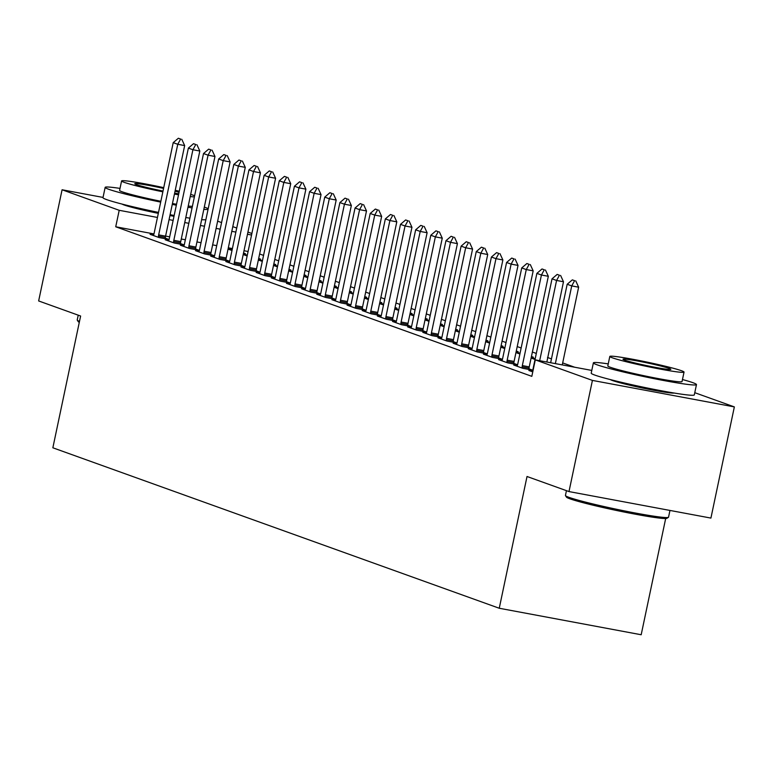 <?xml version="1.0" encoding="UTF-8"?>
<svg xmlns="http://www.w3.org/2000/svg" width="773" height="773" viewBox="0 0 773 773"><rect width="100%" height="100%" fill="white"/><g stroke="black" fill="none" stroke-linecap="round" stroke-linejoin="round"><path stroke-width="1.16" d="M674.182 393.042A32.872 1.855 -168.1 0 1 646.131 388.771A32.872 1.855 -168.1 0 1 612.4 380.5A32.872 1.855 -168.1 0 1 610.361 379.591M158.31 213.358A32.872 1.855 -168.1 0 1 124.182 205.009A32.872 1.855 -168.1 0 1 122.144 204.101M574.658 367.223L562.676 362.914M551.458 358.885L547.526 357.474M536.307 353.435L532.375 352.024M521.157 347.995L517.214 346.575M506.006 342.545L502.064 341.135M490.845 337.096L486.913 335.685M475.695 331.656L471.762 330.235M460.544 326.206L456.611 324.786M445.393 320.756L441.451 319.346M430.242 315.316L426.3 313.896M415.082 309.867L411.149 308.446M399.931 304.417L395.998 303.006M384.78 298.967L380.847 297.557M369.629 293.527L365.687 292.107M354.478 288.078L350.536 286.667M339.318 282.628L335.385 281.217M324.167 277.188L320.235 275.768M309.016 271.738L305.084 270.328M293.866 266.289L289.933 264.878M278.715 260.849L274.773 259.428M263.554 255.399L259.622 253.988M694.772 392.684L734.35 406.907L592.418 380.413L535.293 359.87L591.78 370.422M592.418 380.413L568.996 491.58L710.918 518.084L734.35 406.907M665.679 518.519L641.184 634.749L499.252 608.254L52.854 447.789L80.624 316.031L38.65 300.948L62.082 189.772L103.041 197.424M217.638 221.175L221.571 222.585M232.789 226.624L236.722 228.035M247.94 232.064L251.872 233.485M532.433 371.146L528.877 370.48L532.761 371.881M502.121 360.247L498.566 359.59L507.658 362.856L517.253 364.643L513.832 363.416M471.82 349.357L468.264 348.691L477.356 351.957L486.942 353.754L483.531 352.527M520.074 353.135L515.997 352.372M531.428 356.488L533.36 357.184L531.36 356.807M515.949 352.585L519.891 353.995M441.518 338.468L437.962 337.801L447.055 341.067L456.64 342.854L453.22 341.627M489.763 342.236L485.695 341.473M501.126 345.599L503.049 346.285L501.059 345.918M485.647 341.685L489.58 343.106M411.207 327.568L407.651 326.902L416.744 330.177L426.338 331.965L422.918 330.738M459.462 331.346L455.384 330.583M470.815 334.699L472.747 335.395L470.747 335.028M455.345 330.796L459.278 332.206M380.905 316.679L377.35 316.012L386.442 319.278L396.027 321.075L392.607 319.838M429.15 320.447L425.082 319.693M440.513 323.81L442.446 324.505L440.446 324.129M425.034 319.906L428.976 321.317M350.604 305.779L347.038 305.122L356.131 308.388L365.726 310.176L362.305 308.949M398.849 309.558L394.781 308.794M410.212 312.92L412.135 313.606L410.144 313.239M394.732 309.007L398.665 310.427M320.293 294.89L316.737 294.223L325.829 297.499L335.414 299.286L332.004 298.059M368.547 298.668L364.469 297.905M379.901 302.021L381.833 302.716L379.833 302.34M364.421 298.117L368.363 299.528M289.991 284L286.435 283.333L295.528 286.599L305.113 288.387L301.692 287.16M338.236 287.769L334.168 287.015M349.599 291.131L351.531 291.827L349.531 291.45M334.12 287.218L338.052 288.638M259.68 273.101L256.124 272.444L265.216 275.71L274.811 277.497L271.391 276.27M307.934 276.879L303.857 276.116M319.297 280.232L321.22 280.928L319.23 280.56M303.818 276.328L307.751 277.749M229.378 262.211L225.822 261.545L234.915 264.81L244.5 266.608L241.079 265.381M277.633 265.989L273.555 265.226M288.986 269.342L290.919 270.038L288.918 269.661M273.507 265.439L277.449 266.849M199.076 251.322L195.521 250.655L204.603 253.921L214.198 255.708L210.778 254.481M247.321 255.09L243.253 254.327M258.684 258.453L260.607 259.139L258.617 258.771M243.205 254.539L247.138 255.96M168.765 240.422L165.209 239.756L174.302 243.031L183.897 244.819L180.476 243.592M248.085 251.486L244.007 250.732M232.402 248.558L228.325 247.804M216.711 245.63L212.643 244.877M201.028 242.703L196.96 241.949M185.346 239.775L181.278 239.012M169.664 236.847L165.596 236.084M153.962 233.919L115.728 226.779L531.824 376.345L535.293 359.87M153.614 234.973L150.059 234.316L159.151 237.582L168.736 239.369L165.316 238.142M232.171 249.64L228.093 248.887M243.534 253.003L245.456 253.699L243.466 253.322M228.054 249.099L231.987 250.51M183.916 245.872L180.36 245.205L189.453 248.471L199.048 250.268L195.627 249.032M262.472 260.54L258.404 259.776M273.835 263.893L275.768 264.588L273.768 264.221M258.356 259.989L262.289 261.4M214.227 256.762L210.671 256.105L219.764 259.37L229.349 261.158L225.929 259.931M292.783 271.429L288.706 270.666M304.137 274.792L306.069 275.488L304.069 275.111M288.667 270.879L292.6 272.299M244.529 267.661L240.973 266.994L250.066 270.26L259.66 272.048L256.24 270.821M323.085 282.329L319.017 281.565M334.448 285.681L336.371 286.377L334.38 286M318.969 281.778L322.901 283.189M274.84 278.551L271.284 277.884L280.367 281.15L289.962 282.947L286.541 281.72M353.396 293.218L349.319 292.455M364.75 296.581L366.682 297.267L364.682 296.9M349.27 292.667L353.213 294.088M305.142 289.44L301.586 288.783L310.678 292.049L320.264 293.837L316.843 292.609M383.698 304.108L379.62 303.354M395.051 307.47L396.984 308.166L394.984 307.789M379.582 303.567L383.514 304.977M335.443 300.339L331.888 299.673L340.98 302.939L350.575 304.736L347.154 303.499M413.999 315.007L409.932 314.244M425.363 318.36L427.295 319.056L425.295 318.679M409.883 314.456L413.816 315.867M365.755 311.229L362.199 310.562L371.291 313.838L380.876 315.626L377.456 314.398M444.311 325.897L440.233 325.133M455.664 329.259L457.597 329.945L455.597 329.578M440.185 325.346L444.127 326.766M396.056 322.128L392.5 321.462L401.593 324.728L411.178 326.515L407.767 325.288M474.612 336.786L470.535 336.033M485.975 340.149L487.898 340.845L485.908 340.468M470.496 336.245L474.429 337.656M426.358 333.018L422.802 332.351L431.894 335.617L441.489 337.415L438.069 336.178M504.914 347.686L500.846 346.922M516.277 351.039L518.21 351.734L516.209 351.367M500.798 347.135L504.74 348.555M456.669 343.908L453.113 343.251L462.206 346.517L471.791 348.304L468.37 347.077M535.225 358.575L531.148 357.822M559.449 275.236L557.169 274.415L559.449 275.236L556.579 280.454L563.478 281.749L546.849 362.035M531.109 358.025L535.042 359.445M486.971 354.807L483.415 354.14L492.507 357.406L502.102 359.194L498.682 357.967M517.282 365.697L513.726 365.03L522.819 368.306L532.404 370.093L528.983 368.866M115.728 226.779L119.206 210.304L62.082 189.772M568.996 491.58L527.022 476.497L499.252 608.254M174.002 216.266A32.872 1.855 -168.1 0 1 169.915 215.57M251.554 235.021L247.476 234.258M235.871 232.093L231.794 231.33M220.189 229.166L216.111 228.402M204.507 226.238L200.429 225.474M188.815 223.31L184.747 222.547M173.133 220.382L169.065 219.619M157.45 217.455L119.206 210.304M180.631 139.063L178.36 138.251L180.631 139.063L177.761 144.29L184.66 145.575L165.577 236.161A4.213 1.594 -79.4 0 0 165.383 237.437L165.267 238.722M153.431 235.523L153.788 234.461A4.213 1.594 -79.4 0 0 154.127 233.243L173.21 142.657L177.761 144.29L158.668 234.876A4.213 1.594 -79.4 0 0 158.475 236.152L158.378 237.301M178.36 138.251L173.21 142.657M184.66 145.575L181.781 139.285M195.782 144.512L193.511 143.691L195.782 144.512L192.912 149.74L199.821 151.025L180.727 241.611A4.213 1.594 -79.4 0 0 180.534 242.886L180.418 244.171M168.582 240.973L168.939 239.91A4.213 1.594 -79.4 0 0 169.277 238.683L188.37 148.107L192.912 149.74L173.828 240.316A4.213 1.594 -79.4 0 0 173.635 241.591L173.529 242.751M193.511 143.691L188.37 148.107M199.821 151.025L196.931 144.725M210.932 149.962L208.662 149.141L210.932 149.962L208.063 155.18L214.971 156.475L195.878 247.06A4.213 1.594 -79.4 0 0 195.685 248.326L195.569 249.621M183.732 246.413L184.1 245.36A4.213 1.594 -79.4 0 0 184.428 244.133L203.521 153.547L208.063 155.18L188.979 245.766A4.213 1.594 -79.4 0 0 188.786 247.041L188.68 248.201M208.662 149.141L203.521 153.547M214.971 156.475L212.082 150.175M120.018 188.399A52.68 2.976 11.9 0 0 105.157 187.375A52.68 2.976 11.9 0 0 108.761 189.288A52.68 2.976 11.9 0 0 160.687 202.111M172.263 204.41A52.68 2.976 11.9 0 0 176.341 205.183M187.974 207.232A52.68 2.976 11.9 0 0 192.071 207.889M203.821 209.377A52.68 2.976 11.9 0 0 208.072 209.29M208.159 208.865A52.68 2.976 11.9 0 0 204.652 207.193A52.68 2.976 11.9 0 0 204.304 207.067M105.157 187.375L102.983 197.675A52.68 2.976 11.9 0 0 106.587 199.589A52.68 2.976 11.9 0 0 158.513 212.411M170.099 214.71A52.68 2.976 11.9 0 0 174.167 215.474M185.8 217.522A52.68 2.976 11.9 0 0 189.897 218.179M201.656 219.667A52.68 2.976 11.9 0 0 205.908 219.59M192.39 206.343A37.935 2.145 -168.1 0 1 188.226 206.024M176.534 204.256A37.935 2.145 -168.1 0 1 172.456 203.531M160.861 201.289A37.935 2.145 -168.1 0 1 122.182 191.801A37.935 2.145 -168.1 0 1 119.593 190.419L121.583 180.95A37.935 2.145 11.9 0 0 124.182 182.331A37.935 2.145 11.9 0 0 162.852 191.82M174.447 194.062A37.935 2.145 11.9 0 0 178.524 194.786M190.226 196.555A37.935 2.145 11.9 0 0 194.39 196.873M194.622 195.762A37.935 2.145 11.9 0 0 193.231 195.221A37.935 2.145 11.9 0 0 190.68 194.381M179.056 192.303A24.446 1.382 11.9 0 0 175.056 191.173M163.567 188.409A24.446 1.382 11.9 0 0 134.782 183.732A24.446 1.382 11.9 0 0 136.454 184.621A24.446 1.382 11.9 0 0 163.016 191.066M78.228 315.171L77.213 319.964A52.68 2.976 11.9 0 0 77.261 320.148A52.68 2.976 11.9 0 0 79.493 321.375M79.29 322.341A51.414 2.908 -168.1 0 1 78.237 321.636L77.261 320.148M174.63 193.173A24.446 1.382 11.9 0 0 178.747 193.752M179.268 191.269A37.935 2.145 11.9 0 0 175.239 190.284M163.731 187.655A37.935 2.145 11.9 0 0 121.583 180.95M668.423 517.33L666.925 518.297A51.414 2.908 -168.1 0 1 624.439 512.103A51.414 2.908 -168.1 0 1 569.933 498.817A51.414 2.908 -168.1 0 1 566.464 497.126L565.488 495.638A52.68 2.976 11.9 0 0 569.034 497.368A52.68 2.976 11.9 0 0 624.884 510.982A52.68 2.976 11.9 0 0 668.423 517.33A52.68 2.976 11.9 0 0 668.539 517.185L669.959 510.431M608.235 363.89A52.68 2.976 11.9 0 0 593.374 362.875A52.68 2.976 11.9 0 0 596.978 364.779A52.68 2.976 11.9 0 0 654.267 378.693A52.68 2.976 11.9 0 0 696.473 384.596A52.68 2.976 11.9 0 0 692.879 382.683A52.68 2.976 11.9 0 0 682.472 379.533M593.374 362.875L591.21 373.166A52.68 2.976 11.9 0 0 594.804 375.079A52.68 2.976 11.9 0 0 652.093 388.983A52.68 2.976 11.9 0 0 694.309 394.887L696.473 384.596M684.037 372.084L682.047 381.553A37.935 2.145 -168.1 0 1 651.649 377.301A37.935 2.145 -168.1 0 1 610.399 367.291A37.935 2.145 -168.1 0 1 607.81 365.909L609.81 356.44A37.935 2.145 11.9 0 0 612.4 357.822A37.935 2.145 11.9 0 0 653.649 367.832A37.935 2.145 11.9 0 0 684.037 372.084A37.935 2.145 11.9 0 0 681.448 370.711A37.935 2.145 11.9 0 0 640.199 360.701A37.935 2.145 11.9 0 0 609.81 356.44M669.167 368.421A24.446 1.382 11.9 0 0 642.585 361.967A24.446 1.382 11.9 0 0 622.999 359.223A24.446 1.382 11.9 0 0 624.671 360.112A24.446 1.382 11.9 0 0 651.253 366.566A24.446 1.382 11.9 0 0 670.838 369.301A24.446 1.382 11.9 0 0 669.167 368.421M566.445 490.662L565.44 495.454A52.68 2.976 11.9 0 0 565.488 495.638M226.083 155.402L223.812 154.59L226.083 155.402L223.213 160.629L230.122 161.915L211.029 252.5A4.213 1.594 -79.4 0 0 210.845 253.776L210.729 255.061M198.883 251.863L199.25 250.8A4.213 1.594 -79.4 0 0 199.579 249.582L218.672 158.996L223.213 160.629L204.13 251.215A4.213 1.594 -79.4 0 0 203.937 252.491L203.83 253.641M223.812 154.59L218.672 158.996M230.122 161.915L227.233 155.624M241.244 160.852L238.963 160.03L241.244 160.852L238.374 166.079L245.273 167.364L226.189 257.95A4.213 1.594 -79.4 0 0 225.996 259.226L225.88 260.511M214.034 257.312L214.401 256.25A4.213 1.594 -79.4 0 0 214.739 255.022L233.823 164.446L238.374 166.079L219.281 256.665A4.213 1.594 -79.4 0 0 219.088 257.931L218.981 259.09M238.963 160.03L233.823 164.446M245.273 167.364L242.393 161.064M256.394 166.301L254.124 165.48L256.394 166.301L253.525 171.519L260.424 172.814L241.34 263.4A4.213 1.594 -79.4 0 0 241.147 264.666L241.031 265.96M229.195 262.762L229.552 261.699A4.213 1.594 -79.4 0 0 229.89 260.472L248.974 169.886L253.525 171.519L234.432 262.105A4.213 1.594 -79.4 0 0 234.238 263.38L234.142 264.54M254.124 165.48L248.974 169.886M260.424 172.814L257.544 166.514M271.545 171.741L269.275 170.93L271.545 171.741L268.675 176.969L275.584 178.254L256.491 268.84A4.213 1.594 -79.4 0 0 256.298 270.115L256.182 271.4M244.345 268.202L244.703 267.139A4.213 1.594 -79.4 0 0 245.041 265.922L264.134 175.336L268.675 176.969L249.582 267.555A4.213 1.594 -79.4 0 0 249.399 268.83L249.293 269.98M269.275 170.93L264.134 175.336M275.584 178.254L272.695 171.964M286.696 177.191L284.425 176.379L286.696 177.191L283.826 182.418L290.735 183.703L271.642 274.289A4.213 1.594 -79.4 0 0 271.449 275.565L271.333 276.85M259.496 273.652L259.863 272.589A4.213 1.594 -79.4 0 0 260.192 271.362L279.285 180.785L283.826 182.418L264.743 273.004A4.213 1.594 -79.4 0 0 264.55 274.27L264.443 275.43M284.425 176.379L279.285 180.785M290.735 183.703L287.846 177.404M301.847 182.641L299.576 181.819L301.847 182.641L298.977 187.858L305.886 189.153L286.793 279.739A4.213 1.594 -79.4 0 0 286.609 281.005L286.493 282.3M274.647 279.101L275.014 278.038A4.213 1.594 -79.4 0 0 275.343 276.811L294.436 186.225L298.977 187.858L279.894 278.444A4.213 1.594 -79.4 0 0 279.7 279.72L279.594 280.879M299.576 181.819L294.436 186.225M305.886 189.153L302.997 182.853M317.007 188.081L314.727 187.269L317.007 188.081L314.138 193.308L321.037 194.603L301.953 285.179A4.213 1.594 -79.4 0 0 301.76 286.454L301.644 287.74M289.798 284.541L290.165 283.478A4.213 1.594 -79.4 0 0 290.503 282.261L309.587 191.675L314.138 193.308L295.044 283.894A4.213 1.594 -79.4 0 0 294.851 285.169L294.745 286.319M314.727 187.269L309.587 191.675M321.037 194.603L318.157 188.303M332.158 193.53L329.878 192.719L332.158 193.53L329.288 198.758L336.187 200.043L317.104 290.629A4.213 1.594 -79.4 0 0 316.911 291.904L316.795 293.189M304.958 289.991L305.316 288.928A4.213 1.594 -79.4 0 0 305.654 287.711L324.737 197.125L329.288 198.758L310.195 289.344A4.213 1.594 -79.4 0 0 310.002 290.609L309.905 291.769M329.878 192.719L324.737 197.125M336.187 200.043L333.308 193.743M347.309 198.98L345.038 198.159L347.309 198.98L344.439 204.207L351.348 205.492L332.255 296.078A4.213 1.594 -79.4 0 0 332.061 297.354L331.946 298.639M320.109 295.441L320.466 294.378A4.213 1.594 -79.4 0 0 320.805 293.151L339.898 202.565L344.439 204.207L325.346 294.784A4.213 1.594 -79.4 0 0 325.162 296.059L325.056 297.219M345.038 198.159L339.898 202.565M351.348 205.492L348.459 199.192M362.46 204.43L360.189 203.608L362.46 204.43L359.59 209.647L366.499 210.942L347.406 301.518A4.213 1.594 -79.4 0 0 347.212 302.794L347.096 304.079M335.26 300.881L335.627 299.818A4.213 1.594 -79.4 0 0 335.955 298.6L355.049 208.014L359.59 209.647L340.507 300.233A4.213 1.594 -79.4 0 0 340.313 301.509L340.207 302.658M360.189 203.608L355.049 208.014M366.499 210.942L363.61 204.642M377.611 209.869L375.34 209.058L377.611 209.869L374.741 215.097L381.649 216.382L362.556 306.968A4.213 1.594 -79.4 0 0 362.373 308.243L362.257 309.529M350.411 306.33L350.778 305.267A4.213 1.594 -79.4 0 0 351.106 304.05L370.199 213.464L374.741 215.097L355.657 305.683A4.213 1.594 -79.4 0 0 355.464 306.958L355.358 308.108M375.34 209.058L370.199 213.464M381.649 216.382L378.76 210.082M392.761 215.319L390.491 214.498L392.761 215.319L389.901 220.547L396.8 221.832L377.717 312.418A4.213 1.594 -79.4 0 0 377.524 313.693L377.408 314.978M365.561 311.78L365.929 310.717A4.213 1.594 -79.4 0 0 366.267 309.49L385.35 218.904L389.901 220.547L370.808 311.123A4.213 1.594 -79.4 0 0 370.615 312.398L370.509 313.558M390.491 214.498L385.35 218.904M396.8 221.832L393.921 215.532M407.922 220.769L405.641 219.947L407.922 220.769L405.052 225.987L411.951 227.281L392.868 317.867A4.213 1.594 -79.4 0 0 392.674 319.133L392.558 320.428M380.722 317.22L381.079 316.157A4.213 1.594 -79.4 0 0 381.418 314.94L400.501 224.354L405.052 225.987L385.959 316.572A4.213 1.594 -79.4 0 0 385.766 317.848L385.669 318.998M405.641 219.947L400.501 224.354M411.951 227.281L409.072 220.981M423.073 226.209L420.802 225.397L423.073 226.209L420.203 231.436L427.111 232.721L408.018 323.307A4.213 1.594 -79.4 0 0 407.825 324.583L407.709 325.868M395.873 322.67L396.23 321.607A4.213 1.594 -79.4 0 0 396.568 320.389L415.661 229.803L420.203 231.436L401.11 322.022A4.213 1.594 -79.4 0 0 400.926 323.298L400.82 324.447M420.802 225.397L415.661 229.803M427.111 232.721L424.222 226.431M438.223 231.658L435.953 230.837L438.223 231.658L435.354 236.886L442.262 238.171L423.169 328.757A4.213 1.594 -79.4 0 0 422.976 330.032L422.86 331.317M411.023 328.119L411.391 327.056A4.213 1.594 -79.4 0 0 411.719 325.829L430.812 235.253L435.354 236.886L416.27 327.472A4.213 1.594 -79.4 0 0 416.077 328.738L415.971 329.897M435.953 230.837L430.812 235.253M442.262 238.171L439.373 231.871M453.374 237.108L451.103 236.287L453.374 237.108L450.504 242.326L457.413 243.621L438.32 334.207A4.213 1.594 -79.4 0 0 438.136 335.472L438.02 336.767M426.174 333.569L426.541 332.506A4.213 1.594 -79.4 0 0 426.87 331.279L445.963 240.693L450.504 242.326L431.421 332.912A4.213 1.594 -79.4 0 0 431.228 334.187L431.121 335.347M451.103 236.287L445.963 240.693M457.413 243.621L454.524 237.321M468.525 242.548L466.254 241.736L468.525 242.548L465.665 247.775L472.564 249.061L453.48 339.647A4.213 1.594 -79.4 0 0 453.287 340.922L453.171 342.207M441.325 339.009L441.692 337.946A4.213 1.594 -79.4 0 0 442.03 336.728L461.114 246.143L465.665 247.775L446.572 338.361A4.213 1.594 -79.4 0 0 446.379 339.637L446.272 340.787M466.254 241.736L461.114 246.143M472.564 249.061L469.684 242.77M483.685 247.998L481.405 247.186L483.685 247.998L480.816 253.225L487.715 254.51L468.631 345.096A4.213 1.594 -79.4 0 0 468.438 346.372L468.322 347.657M456.485 344.458L456.843 343.396A4.213 1.594 -79.4 0 0 457.181 342.168L476.265 251.592L480.816 253.225L461.723 343.811A4.213 1.594 -79.4 0 0 461.529 345.077L461.433 346.236M481.405 247.186L476.265 251.592M487.715 254.51L484.835 248.21M498.836 253.447L496.566 252.626L498.836 253.447L495.966 258.665L502.875 259.96L483.782 350.546A4.213 1.594 -79.4 0 0 483.589 351.812L483.473 353.106M471.636 349.908L471.994 348.845A4.213 1.594 -79.4 0 0 472.332 347.618L491.415 257.032L495.966 258.665L476.873 349.251A4.213 1.594 -79.4 0 0 476.69 350.527L476.583 351.686M496.566 252.626L491.415 257.032M502.875 259.96L499.986 253.66M513.987 258.887L511.716 258.076L513.987 258.887L511.117 264.115L518.026 265.41L498.933 355.986A4.213 1.594 -79.4 0 0 498.74 357.261L498.624 358.546M486.787 355.348L487.154 354.285A4.213 1.594 -79.4 0 0 487.483 353.068L506.576 262.482L511.117 264.115L492.034 354.701A4.213 1.594 -79.4 0 0 491.841 355.976L491.734 357.126M511.716 258.076L506.576 262.482M518.026 265.41L515.137 259.11M529.138 264.337L526.867 263.525L529.138 264.337L526.268 269.564L533.177 270.85L514.084 361.435A4.213 1.594 -79.4 0 0 513.89 362.711L513.784 363.996M501.938 360.798L502.305 359.735A4.213 1.594 -79.4 0 0 502.634 358.517L521.727 267.931L526.268 269.564L507.185 360.15A4.213 1.594 -79.4 0 0 506.991 361.416L506.885 362.576M526.867 263.525L521.727 267.931M533.177 270.85L530.288 264.55M544.289 269.787L542.018 268.965L544.289 269.787L541.429 275.004L548.328 276.299L529.244 366.885A4.213 1.594 -79.4 0 0 529.051 368.161L528.935 369.446M517.089 366.247L517.456 365.185A4.213 1.594 -79.4 0 0 517.784 363.957L536.877 273.371L541.429 275.004L522.335 365.59A4.213 1.594 -79.4 0 0 522.142 366.866L522.036 368.025M542.018 268.965L536.877 273.371M548.328 276.299L545.438 269.999M532.239 371.687L532.607 370.625A4.213 1.594 -79.4 0 0 532.945 369.407L552.028 278.821L556.579 280.454L539.67 360.691M557.169 274.415L552.028 278.821M563.478 281.749L560.599 275.449M574.6 280.676L572.329 279.865L574.6 280.676L571.73 285.904L578.639 287.189L562.261 364.904M550.647 362.74L567.179 284.271L571.73 285.904L555.352 363.619M572.329 279.865L567.179 284.271M578.639 287.189L575.75 280.889M158.475 236.152L165.383 237.437M158.668 234.876L165.577 236.161M173.635 241.591L180.534 242.886M173.828 240.316L180.727 241.611M188.786 247.041L195.685 248.326M188.979 245.766L195.878 247.06M203.937 252.491L210.845 253.776M204.13 251.215L211.029 252.5M219.088 257.931L225.996 259.226M219.281 256.665L226.189 257.95M234.238 263.38L241.147 264.666M234.432 262.105L241.34 263.4M249.399 268.83L256.298 270.115M249.582 267.555L256.491 268.84M264.55 274.27L271.449 275.565M264.743 273.004L271.642 274.289M279.7 279.72L286.609 281.005M279.894 278.444L286.793 279.739M294.851 285.169L301.76 286.454M295.044 283.894L301.953 285.179M310.002 290.609L316.911 291.904M310.195 289.344L317.104 290.629M325.162 296.059L332.061 297.354M325.346 294.784L332.255 296.078M340.313 301.509L347.212 302.794M340.507 300.233L347.406 301.518M355.464 306.958L362.373 308.243M355.657 305.683L362.556 306.968M370.615 312.398L377.524 313.693M370.808 311.123L377.717 312.418M385.766 317.848L392.674 319.133M385.959 316.572L392.868 317.867M400.926 323.298L407.825 324.583M401.11 322.022L408.018 323.307M416.077 328.738L422.976 330.032M416.27 327.472L423.169 328.757M431.228 334.187L438.136 335.472M431.421 332.912L438.32 334.207M446.379 339.637L453.287 340.922M446.572 338.361L453.48 339.647M461.529 345.077L468.438 346.372M461.723 343.811L468.631 345.096M476.69 350.527L483.589 351.812M476.873 349.251L483.782 350.546M491.841 355.976L498.74 357.261M492.034 354.701L498.933 355.986M506.991 361.416L513.89 362.711M507.185 360.15L514.084 361.435M522.142 366.866L529.051 368.161M522.335 365.59L529.244 366.885M125.98 205.077L125.873 205.579M670.288 392.384L670.181 392.887M614.197 380.567L614.091 381.07"/></g></svg>
